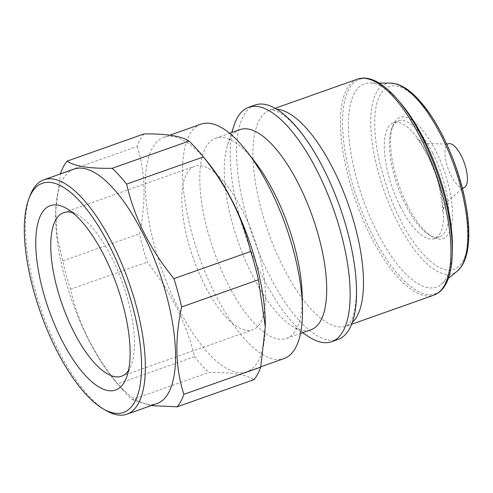 <?xml version="1.0" encoding="UTF-8"?>
<svg xmlns="http://www.w3.org/2000/svg" width="493" height="493" viewBox="0 0 493 493"><rect width="100%" height="100%" fill="white"/><g stroke="black" fill="none" stroke-linecap="round" stroke-linejoin="round"><path stroke-width="0.37" stroke-dasharray="2.46 1.85" d="M255.054 105.027A124.341 45.941 -109.5 0 0 268.777 274.237A124.341 45.941 -109.5 0 0 338.038 339.449M378.217 82.491A113.747 42.028 -109.5 0 0 342.66 117.205A113.747 42.028 -109.5 0 0 372.018 234.095A113.747 42.028 -109.5 0 0 447.952 279.476M464.215 187.568A23.282 8.603 70.5 0 1 450.966 175.471A23.282 8.603 70.5 0 1 448.679 143.697M400.211 206.388A61.471 22.715 70.5 0 1 393.426 122.732A61.471 22.715 70.5 0 1 427.665 154.975A61.471 22.715 70.5 0 1 434.45 238.63A61.471 22.715 70.5 0 1 400.211 206.388M204.299 284.313A86.756 32.057 -109.5 0 0 252.632 329.817A86.756 32.057 -109.5 0 0 243.055 211.756A86.756 32.057 -109.5 0 0 194.723 166.252A86.756 32.057 -109.5 0 0 204.299 284.313M72.619 212.711A86.756 32.057 70.5 0 1 78.06 215.139A86.756 32.057 70.5 0 1 111.985 258.153A86.756 32.057 70.5 0 1 131.187 365.221A86.756 32.057 70.5 0 1 128.488 370.526M30.098 195.536A124.341 45.941 -109.5 0 0 57.619 348.989A124.341 45.941 -109.5 0 0 106.242 410.632M74.079 169.093A124.341 45.941 -109.5 0 0 55.666 211.873A124.341 45.941 -109.5 0 0 87.803 338.303A124.341 45.941 -109.5 0 0 115.837 381.847A124.341 45.941 -109.5 0 0 157.07 403.514M143.907 133.942A137.381 50.761 -109.5 0 0 140.228 139.494A137.381 50.761 -109.5 0 0 137.239 146.433L60.448 173.616L55.709 210.394L57.12 236.523L62.703 260.963A137.381 50.761 -109.5 0 0 70.425 289.292C74.375 306.184 80.297 322.625 88.204 338.636C96.295 354.572 106.149 369.627 117.753 383.807A137.381 50.761 -109.5 0 0 122.461 389.532A137.381 50.761 -109.5 0 0 132.149 399.644L208.94 372.461C231.396 372.178 246.42 374.569 254.012 379.628M207.208 161.544A124.341 45.941 -109.5 0 0 163.824 137.319A124.341 45.941 -109.5 0 0 152.158 148.375A124.341 45.941 -109.5 0 0 177.554 306.529A124.341 45.941 -109.5 0 0 246.814 371.747A124.341 45.941 -109.5 0 0 258.48 360.691A124.341 45.941 -109.5 0 0 265.296 325.626M137.239 146.433C145.49 172.741 146.242 201.853 139.494 233.774A137.381 50.761 -109.5 0 0 147.216 262.11C170.492 290.956 186.268 322.459 194.544 356.618A137.381 50.761 -109.5 0 0 208.94 372.461M201.033 124.15A124.341 45.941 -109.5 0 0 214.763 293.36A124.341 45.941 -109.5 0 0 284.023 358.571M255.004 161.944A106.18 39.23 -109.5 0 0 215.577 138.268A106.18 39.23 -109.5 0 0 227.298 282.76A106.18 39.23 -109.5 0 0 286.439 338.451A106.18 39.23 -109.5 0 0 302.191 295.239M240.054 129.604A106.18 39.23 -109.5 0 0 227.575 145.004A106.18 39.23 -109.5 0 0 251.769 274.096A106.18 39.23 -109.5 0 0 291.529 325.663A106.18 39.23 -109.5 0 0 310.917 329.786M234.07 125.321A124.341 45.941 -109.5 0 0 262.399 276.493A124.341 45.941 -109.5 0 0 308.963 336.879M400.193 102.612A107.825 39.841 -109.5 0 0 369.75 82.96A107.825 39.841 -109.5 0 0 376.338 230.558A107.825 39.841 -109.5 0 0 441.075 284.436A107.825 39.841 -109.5 0 0 452.371 250.006M407.169 204.872A64.263 23.744 -109.5 0 0 432.299 236.732A64.263 23.744 -109.5 0 0 452.463 217.222A64.263 23.744 -109.5 0 0 435.874 151.123A64.263 23.744 -109.5 0 0 392.946 125.561A64.263 23.744 -109.5 0 0 407.169 204.872M432.805 153.157A61.471 22.715 70.5 0 1 439.59 236.806A61.471 22.715 70.5 0 1 429.385 235.044A61.471 22.715 70.5 0 1 405.345 204.57A61.471 22.715 70.5 0 1 391.738 128.704A61.471 22.715 70.5 0 1 398.56 120.914A61.471 22.715 70.5 0 1 432.805 153.157M194.544 356.618L117.753 383.807M132.149 399.644L151.055 405.64M62.703 260.963L139.494 233.774M70.425 289.292L147.216 262.11M352.273 322.514A114.561 42.324 70.5 0 1 346.45 326.095A114.561 42.324 70.5 0 1 282.637 266.01A114.561 42.324 70.5 0 1 269.991 110.112A114.561 42.324 70.5 0 1 276.77 109.236M357.468 79.145A114.561 42.324 -109.5 0 0 370.114 235.044A114.561 42.324 -109.5 0 0 433.926 295.128M399.841 218.596C411.113 244.473 446.418 289.798 463.032 260.883C470.556 247.431 469.361 219.28 463.771 195.246C457.566 170.547 450.707 151.265 443.207 137.399C431.936 111.523 396.631 66.191 380.017 95.106C372.492 108.559 373.688 136.709 379.277 160.743C385.483 185.442 392.336 204.731 399.841 218.596M390.678 83.132A100.615 37.172 -109.5 0 0 396.828 220.858A100.615 37.172 -109.5 0 0 457.233 271.138M275.149 108.287L269.991 110.112C269.739 109.224 272.309 109.748 277.701 111.677C281.676 113.532 286.402 117.149 291.874 122.523C302.979 133.683 313.831 149.712 324.431 170.609C345.994 212.773 359.107 268.888 355.817 300.964C354.991 309.413 353.543 315.773 351.466 320.031L348.354 324.801L346.45 326.095L351.614 324.271M446.75 144.135L426.149 143.371L421.54 141.639L416.721 138.736C417.257 138.089 421.047 143.919 428.097 156.226L435.072 172.624L438.721 184.222L442.56 206.049L442.492 211.528L444.415 206.247L446.904 202.001L462.434 188.443M121.561 376.221L252.632 329.817M131.187 365.221L126.43 377.65M55.666 211.873L55.709 210.394M163.824 137.319L169.863 135.181M215.577 138.268L229.633 133.289M227.575 145.004L231.679 132.568M379.142 83.034L369.75 82.96M429.385 235.044L432.299 236.732M434.45 238.63L439.59 236.806M393.426 122.732L398.56 120.914M391.738 128.704L392.946 125.561M448.328 278.471L441.075 284.436M291.529 325.663L302.542 332.75M286.439 338.451L300.496 333.471M246.814 371.747L260.748 366.81M115.837 381.847L122.461 389.532M78.06 215.139L66.537 208.471M63.659 212.649L194.723 166.252"/><path stroke-width="0.74" d="M302.542 332.75L308.963 336.879A124.341 45.941 -109.5 0 0 331.666 341.704L338.038 339.449A124.341 45.941 -109.5 0 0 324.314 170.239A124.341 45.941 -109.5 0 0 255.054 105.027L248.675 107.283A124.341 45.941 -109.5 0 0 234.07 125.321L231.679 132.568M447.952 279.476A113.747 42.028 -109.5 0 0 452.229 254.616A113.747 42.028 -109.5 0 0 422.828 138.958A113.747 42.028 -109.5 0 0 397.185 99.124A113.747 42.028 -109.5 0 0 378.217 82.491C372.702 79.305 367.458 77.851 362.491 78.128L357.468 79.145A114.561 42.324 -109.5 0 1 421.281 139.229A114.561 42.324 -109.5 0 1 433.926 295.128L438.468 292.762C442.504 289.847 445.666 285.422 447.952 279.476M446.75 144.135L448.679 143.697A23.282 8.603 70.5 0 1 461.368 155.998A23.282 8.603 70.5 0 1 464.215 187.568L462.434 188.443M128.488 370.526A86.756 32.057 70.5 0 1 121.561 376.221A86.756 32.057 70.5 0 1 73.235 330.717A86.756 32.057 70.5 0 1 63.659 212.649A86.756 32.057 70.5 0 1 72.619 212.711M104.781 256.958A97.793 36.131 70.5 0 1 126.43 377.65A97.793 36.131 70.5 0 1 61.101 338.753A97.793 36.131 70.5 0 1 35.86 238.168A97.793 36.131 70.5 0 1 66.537 208.471A97.793 36.131 70.5 0 1 104.781 256.958M134.909 401.629A121.543 44.906 70.5 0 1 103.327 408.943A121.543 44.906 70.5 0 1 40.605 312.839A121.543 44.906 70.5 0 1 28.89 198.685A121.543 44.906 70.5 0 1 30.973 194.082A121.543 44.906 70.5 0 1 110.087 247.03A121.543 44.906 70.5 0 1 134.909 401.629M103.327 408.943L106.242 410.632A124.341 45.941 -109.5 0 0 126.88 414.2A124.341 45.941 -109.5 0 0 138.551 403.151A124.341 45.941 -109.5 0 0 113.156 244.99A124.341 45.941 -109.5 0 0 43.895 179.779A124.341 45.941 -109.5 0 0 32.23 190.828A124.341 45.941 -109.5 0 0 30.098 195.536L28.89 198.685M126.88 414.2L157.07 403.514A124.341 45.941 -109.5 0 0 143.346 234.304A124.341 45.941 -109.5 0 0 74.079 169.093L43.895 179.779M151.055 405.64L177.221 406.811A137.381 50.761 -109.5 0 0 183.895 394.32C175.36 368.123 174.608 339.011 181.64 306.979A137.381 50.761 -109.5 0 0 173.912 278.644C162.308 264.464 152.46 249.409 144.363 233.472C136.462 217.462 130.534 201.021 126.59 184.136A137.381 50.761 -109.5 0 0 112.188 168.292C89.467 168.674 74.443 166.283 67.116 161.125A137.381 50.761 -109.5 0 0 60.448 173.616M177.221 406.811L254.012 379.628A137.381 50.761 -109.5 0 0 257.697 374.076A137.381 50.761 -109.5 0 0 260.686 367.137L265.283 326.804L258.431 279.79A137.381 50.761 -109.5 0 0 250.703 251.455C242.433 217.296 226.657 185.793 203.381 156.947A137.381 50.761 -109.5 0 0 201.045 154.038A137.381 50.761 -109.5 0 0 188.979 141.109C181.541 136.074 166.517 133.683 143.907 133.942L67.116 161.125M265.283 326.804L265.296 325.626A124.341 45.941 -109.5 0 0 233.09 202.537A124.341 45.941 -109.5 0 0 207.208 161.544L201.045 154.038M260.748 366.81L284.023 358.571A124.341 45.941 -109.5 0 0 302.468 307.971A124.341 45.941 -109.5 0 0 270.3 189.361A124.341 45.941 -109.5 0 0 247.209 151.875A124.341 45.941 -109.5 0 0 201.033 124.15L169.863 135.181M302.468 307.971L302.191 295.239A106.18 39.23 -109.5 0 0 274.724 193.959A106.18 39.23 -109.5 0 0 255.004 161.944L247.209 151.875M300.496 333.471L310.917 329.786A106.18 39.23 -109.5 0 0 299.196 185.294A106.18 39.23 -109.5 0 0 240.054 129.604L229.633 133.289M331.666 341.704A124.341 45.941 -109.5 0 0 317.942 172.501A124.341 45.941 -109.5 0 0 248.675 107.283M452.229 254.616L452.371 250.006A107.825 39.841 -109.5 0 0 424.498 140.376A107.825 39.841 -109.5 0 0 400.193 102.612L397.185 99.124M183.895 394.32L260.686 367.137M181.64 306.979L258.431 279.79M173.912 278.644L250.703 251.455M126.59 184.136L203.381 156.947M112.188 168.292L188.979 141.109M276.77 109.236A114.561 42.324 70.5 0 1 333.804 170.196A114.561 42.324 70.5 0 1 352.273 322.514M390.678 83.132L396.31 83.952C400.945 85.258 405.659 87.883 410.459 91.815C422.076 101.515 433.014 116.539 443.275 136.881C455.945 162.672 464.049 188.776 467.58 215.207C469.354 229.547 469.213 241.78 467.154 251.905C465.903 257.987 463.882 263.003 461.103 266.947L457.233 271.138A100.615 37.172 -109.5 0 0 441.765 136.709A100.615 37.172 -109.5 0 0 390.678 83.132L379.142 83.034M275.149 108.287L357.468 79.145M457.233 271.138L448.328 278.471M351.614 324.271L433.926 295.128"/></g></svg>
